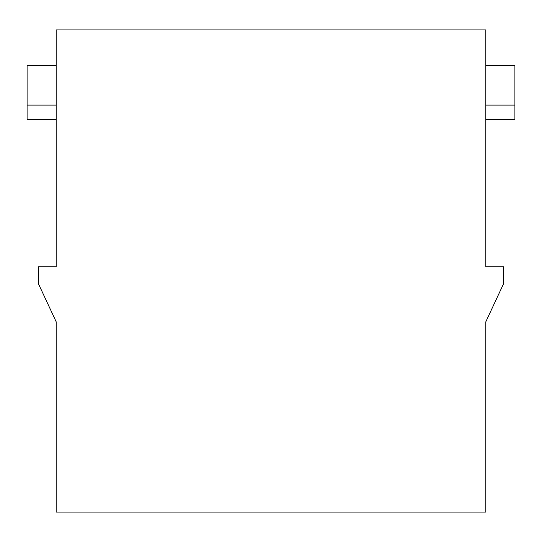 <?xml version="1.0" encoding="UTF-8"?>
<svg xmlns="http://www.w3.org/2000/svg" width="542" height="542" viewBox="0 0 542 542"><rect width="100%" height="100%" fill="white"/><g stroke="black" fill="none" stroke-linecap="round" stroke-linejoin="round"><path stroke-width="0.81" d="M485.828 65.386L514.9 65.386L514.9 119.274L485.828 119.274M485.828 105.094L514.9 105.094M56.172 119.274L27.1 119.274L27.1 65.386L56.172 65.386M27.1 105.094L56.172 105.094M38.441 266.745L38.441 283.764L56.172 321.772L56.172 512.061L485.828 512.061L485.828 321.772L503.559 283.764L503.559 266.745L485.828 266.745L485.828 29.939L56.172 29.939L56.172 266.745L38.441 266.745"/></g></svg>
